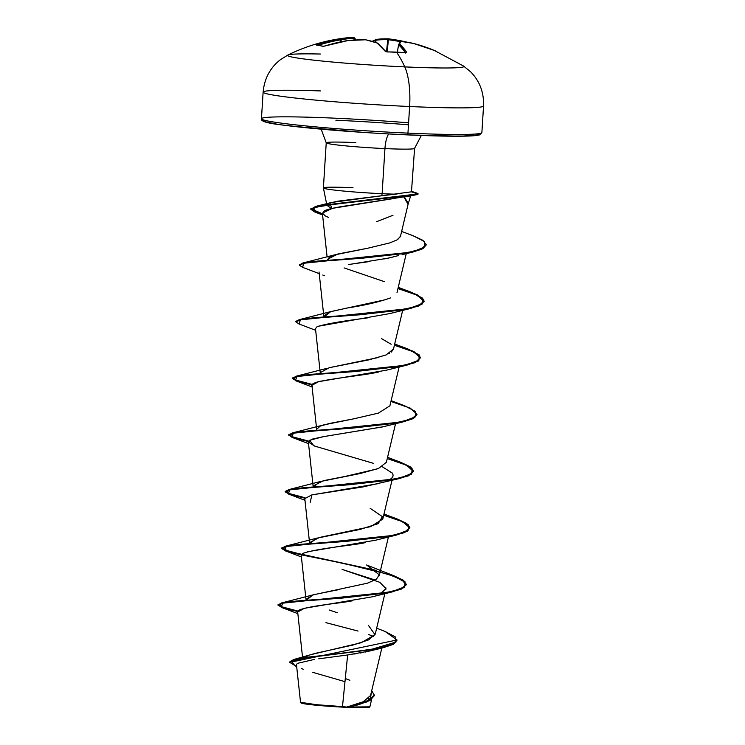 <?xml version="1.0" encoding="UTF-8"?>
<svg xmlns="http://www.w3.org/2000/svg" width="745" height="745" viewBox="0 0 745 745"><rect width="100%" height="100%" fill="white"/><g stroke="black" fill="none" stroke-linecap="round" stroke-linejoin="round"><path stroke-width="1.12" d="M435.667 51.023L434.307 50.446A176.658 165.027 -64.4 0 1 435.667 51.023L436.691 51.489A176.528 57.458 -63.6 0 0 436.663 51.48M264.14 120.122A108.528 5.383 3.6 0 0 407.208 134.882A1.9 0.633 -87.4 0 0 407.245 134.892A1.9 0.633 -87.4 0 0 407.953 133.122A110.428 5.476 -176.4 0 1 261.7 119.126A110.428 5.476 3.6 0 0 407.953 133.122L409.62 106.516A110.428 5.476 -176.4 0 1 263.367 92.52A110.428 5.476 3.6 0 0 409.62 106.516A44.169 14.658 -87.4 0 0 404.768 66.892A88.348 4.377 -176.4 0 1 287.57 55.381A88.348 4.377 -176.4 0 1 320.387 54.031M288.11 54.944A88.348 4.377 3.6 0 0 404.768 66.892A176.686 58.622 -87.4 0 0 396.47 52.122A176.528 150.294 -32.2 0 1 405.327 52.755L406.565 52.197A176.658 59.153 -82.1 0 0 399.618 44.029A176.453 8.726 -81.2 0 1 400.894 41.385A176.453 129.909 -75.9 0 1 413.605 43.461A176.658 165.027 -64.4 0 1 434.307 50.446L413.605 43.461A176.453 129.909 104.1 0 0 400.894 41.385A176.453 8.726 98.8 0 0 399.618 44.029L406.565 52.197L405.327 52.755A176.528 150.294 147.8 0 0 396.47 52.122A176.686 58.622 92.6 0 1 404.768 66.892A88.348 4.377 3.6 0 0 463.735 66.175M405.82 41.86L406.835 42.13A176.658 166.554 86.6 0 0 405.82 41.86M301.194 703.057A34.279 1.704 3.6 0 0 346.481 707.322L317.687 704.872L300.524 702.312M263.367 92.52A110.428 5.476 -176.4 0 1 320.676 90.937M261.7 119.126A110.428 5.476 -176.4 0 1 335.38 118.204A110.428 5.476 -176.4 0 1 408.595 122.813A110.428 5.476 3.6 0 0 335.38 118.204M314.511 211.85L310.786 209.243L320.788 205.946L417.638 194.426L417.666 193.951L320.816 205.471L310.814 208.777L322.445 213.778L311.242 209.624L315.34 206.495L417.666 193.951L411.473 191.819L414.583 148.385A44.262 2.198 -176.4 0 1 384.951 148.59A18.104 6.007 92.6 0 1 388.648 133.96A18.104 6.007 -87.4 0 0 384.951 148.59A44.262 2.198 -176.4 0 1 326.338 142.984A44.262 2.198 -176.4 0 1 355.868 142.612M330.631 207.967L326.897 205.275L323.404 187.964M326.897 205.275C326.319 204.866 327.167 204.13 329.43 203.078L337.727 201.187L381.803 195.73L382.111 193.7A44.262 2.198 -176.4 0 1 323.535 188.122A44.262 2.198 -176.4 0 1 353.028 187.731M409.443 196.103L404.33 196.997L408.195 203.236L407.934 204.8L410.663 195.805L414.006 195.143L410.663 195.805L410.327 194.939M392.988 215.296L376.551 221.693M323.498 188.094A44.262 2.198 3.6 0 0 382.111 193.7L384.951 148.59L382.111 193.7A44.262 2.198 3.6 0 0 395.558 194.175L397.15 193.97M296.501 664.978L300.533 702.339L313.468 704.472L342.486 706.614L347.645 654.976L342.486 706.614L346.798 707.061L363.281 701.734L370.563 695.495L381.822 648.085M304.984 657.071L308.262 655.544M311.624 654.417L314.576 653.589M315.861 653.253L353.223 644.984L368.57 639.899L375.284 633.976L384.858 593.635M393.695 575.671L403.175 580.141L406.295 584.313L401.183 588.755L387.195 592.452L341.964 597.639L296.864 600.991L282.998 602.649L278.043 604.689L283.156 607.473L297.925 611.077L279.897 606.281L281.47 602.966L372.006 594.724L393.015 591.241L404.693 586.818L404.935 581.547L393.733 575.689L366.605 564.989L379.289 574.833L376.355 579.247L367.499 583.177L312.919 594.92L306.325 600.228L305.971 599.315L313.552 594.734L339.059 589.565M309.892 543.561L309.538 542.658L319.382 537.471L370.591 526.659L382.772 519.135L382.436 516.667L378.143 523.661L360.152 529.416L316.476 538.263L309.892 543.561M386.376 462.3L378.535 468.456L360.124 473.541L320.033 481.605L313.449 486.904L313.096 485.991L323.46 480.683L345.186 476.418L377.659 468.791M317.025 430.238L316.662 429.334L320.136 426.14L329.374 423.486L353.521 418.886L378.413 413.112L389.905 405.801L399.115 366.978M320.229 372.379L320.592 373.58L320.229 372.677L329.215 367.713L378.888 357.395M388.648 353.773L389.607 353.242M391.274 352.124L393.472 349.144L402.682 310.32M386.385 299.509L330.743 311.606L324.149 316.914L323.796 316.01L329.923 311.857L347.068 308.039C364.678 305.338 379.214 301.939 390.65 297.86M327.362 259.344L337.913 253.989L367.928 248.187L389.747 242.917L367.928 248.187L334.309 254.948L329.411 256.829L327.716 260.247M397.83 239.378L400.512 236.174L408.064 204.344L403.939 197.062M395.018 198.384L394.04 198.524M391.553 198.887L332.382 208.339L322.38 213.098L325.239 215.882L328.424 217.372M392.531 257.127L384.709 258.897M368.71 261.663L348.492 264.522M399.581 310.06L398.165 310.749M367.201 318.003C341.499 321.17 324.755 324.103 316.951 326.804L315.489 328.638L320.229 372.677M378.683 371.997L376.104 372.519C365.897 374.949 336.591 377.836 318.618 381.654L311.922 385.305L316.662 429.334M383.163 426.764L323.619 436.617L312.183 439.14L308.356 441.962L314.586 446.059L373.655 463.409L343.091 454.413M382.232 466.705L392.205 473.056M379.661 483.412L311.801 494.913L304.789 498.629L309.538 542.658M365.721 542.444C359.341 544.716 318.273 548.003 302.805 553.395L301.222 555.295L305.971 599.315M381.757 593.374L380.35 594.054L385.947 588.55L379.82 582.32L342.095 569.404L375.098 580.029M385.742 587.591L385.836 589.509M352.46 600.824L349.908 601.234C340.586 603.152 309.995 605.666 299.276 610.043L297.665 611.952L302.526 657.118M367.453 651.577L365.478 652.005M361.344 652.816L360.375 652.993M355.346 653.84L353.856 654.073M358.401 704.742L356.436 705.282M353.819 705.152L356.436 704.342M362.247 702.2L364.026 701.38M368.021 698.959L368.905 698.186M349.843 680.278L346.118 678.844M376.653 628.193L385.165 631.499L395.567 637.059L395.94 642.088L369.604 649.91L294.405 659.316L310.879 654.641L361.251 642.712L375.033 634.712L368.356 625.297M337.355 612.753L329.262 610.006M294.405 659.316L289.796 661.895L293.679 659.521L304.649 657.472L341.536 653.449L380.099 647.992L392.429 644.323L397.029 639.983L385.128 631.49M358.531 704.705L349.042 707.052L358.848 704.621L369.995 700.468L374.335 695.681L367.108 701.846L349.573 706.921L346.928 707.033L366.261 701.734L374.363 695.215L371.68 690.792L370.172 699.918L346.481 707.322A34.279 1.704 3.6 0 0 369.418 707.107M397.029 639.983L289.768 662.37L296.678 666.598M375.359 649.398L370.246 650.907L347.645 654.976L318.758 658.813M314.278 659.446L297.86 663.246M296.92 663.935L296.51 665.034M301.399 668.498L303.234 669.224M312.341 672.223L344.982 681.656M296.678 666.635L295.141 666.03L291.202 660.889L311.587 657.062L382.436 647.936L393.267 644.378L397.001 640.225M325.965 622.671L358.075 631.071M368.607 634.507L373.729 636.537M406.23 192.769L406.705 192.694M414.481 148.218A44.262 2.198 -176.4 0 1 384.951 148.59A44.262 2.198 -176.4 0 1 326.338 142.984M382.111 193.7L381.803 195.73L395.558 194.175A44.262 2.198 -176.4 0 1 382.111 193.7M386.562 133.839L426.475 135.655M443.629 136.102L469.08 136.018L479.687 134.649M264.27 121.575L278.192 124.434M290.699 126.073L365.348 132.554M463.092 65.811A88.348 4.377 -176.4 0 1 404.768 66.892A44.169 14.658 92.6 0 1 409.62 106.516A110.428 5.476 3.6 0 0 483.3 105.594A110.428 5.476 -176.4 0 1 409.62 106.516L407.953 133.122A110.428 5.476 3.6 0 0 481.633 132.2A110.428 5.476 -176.4 0 1 407.953 133.122A1.9 0.633 92.6 0 1 407.245 134.892A1.9 0.633 92.6 0 1 407.208 134.882A108.528 5.383 3.6 0 0 479.035 133.634M408.474 124.806A108.528 5.383 3.6 0 0 335.883 120.224M417.228 193.234A42.605 2.114 3.6 0 1 417.666 193.951L411.473 191.819L331.283 202.5L315.34 206.495M329.877 202.919L331.832 208.46M400.344 236.696L396.889 239.965L389.747 242.917M344.088 267.911L384.429 281.675M381.496 338.612L391.162 344.255M393.5 349.014L386.096 354.955L368.747 359.891L329.197 367.713M394.496 344.795L413.829 351.463L420.553 357.665L415.44 362.107L401.443 365.804L356.231 370.991L311.14 374.335L297.264 376.002L292.301 378.041L297.413 380.825L312.183 384.429L294.145 379.633L295.746 376.318L327.111 368.291M353.521 418.886L323.609 424.939L292.18 432.975L382.707 424.734L403.706 421.251L415.384 416.828L415.635 411.566L404.442 405.708L391.125 400.67M370.172 508.332L382.436 516.667M301.492 554.42L283.454 549.624L285.037 546.308L375.573 538.067L396.582 534.575L408.26 530.151L408.493 524.88L397.299 519.023L383.992 513.994M305.059 497.753L287.021 492.957L288.613 489.642L379.14 481.4L400.139 477.918L411.817 473.494L412.06 468.223L400.866 462.366L410.318 466.817L413.419 470.998L408.307 475.431L394.31 479.128L349.098 484.315L303.997 487.668L290.131 489.325L285.167 491.365L290.289 494.149L305.059 497.753M390.939 401.462L410.272 408.13L416.986 414.332L411.873 418.764L397.877 422.462L352.664 427.649L307.573 431.001L293.698 432.659L288.734 434.698L293.847 437.483L308.616 441.096L290.578 436.291L292.18 432.975M295.746 376.318L386.264 368.077L407.264 364.594L418.951 360.17L419.202 354.899L408.009 349.042L394.692 344.004M398.063 288.138L417.396 294.806L424.119 300.999L419.007 305.441L405.01 309.138L359.798 314.325L314.697 317.677L300.831 319.335L295.867 321.374L299.313 319.652L389.831 311.41L410.83 307.927L422.517 303.504L422.76 298.242L411.575 292.385L398.249 287.346M413.065 235.737L422.899 240.328L426.168 244.639L421.223 249.016L407.45 252.676L362.312 257.742L317.882 261.048L304.286 262.696L299.462 264.95L302.87 262.994L393.22 254.771L414.09 251.279L424.967 246.819L424.482 241.548L413.103 235.746L401.639 231.434M409.834 527.888L402.803 521.789L383.694 515.242L400.773 520.876L409.219 526.24L407.645 531.045L396.284 535.106L286.182 546.532L284.767 550.639L373.552 570.167L393.956 576.257L404.991 582.106L404.563 587.367L392.717 591.772L282.616 603.189L281.21 607.305L297.702 611.515L283.081 607.929L278.015 605.163L282.97 603.124L296.836 601.466L341.936 598.114L387.158 592.918L401.155 589.221L406.267 584.788L401.741 579.74L388.322 574.321L344.106 563.509L299.788 554.531L286.238 551.142L281.573 548.497L286.536 546.457L300.403 544.8L345.494 541.447L390.715 536.26L404.712 532.563L409.862 527.656L404.74 532.088L390.743 535.785L345.531 540.972L300.431 544.325L286.564 545.992L281.61 548.031L290.001 551.747L376.29 570.391M304.826 498.182L290.205 494.606L285.139 491.84L290.103 489.8L303.969 488.133L349.06 484.781L394.273 479.603L408.279 475.906L413.391 471.464L406.649 465.253L387.26 458.575L404.33 464.21L412.777 469.574L411.212 474.379L399.851 478.448L289.749 489.865L288.334 493.972L304.975 500.305M308.402 441.524L293.763 437.939L288.706 435.173L293.67 433.134L307.536 431.476L352.636 428.124L397.839 422.937L411.836 419.239L416.958 414.565L413.559 418.439L403.427 421.782L293.316 433.199L291.891 437.315L308.532 443.638M311.959 384.858L297.329 381.282L292.273 378.507L297.236 376.467L311.103 374.81L356.203 371.457L401.415 366.27L415.403 362.573L420.553 357.665M420.525 357.898L413.503 351.798L394.394 345.252L411.464 350.886L419.91 356.25L418.355 361.055L406.994 365.115L296.873 376.542L295.458 380.648L312.099 386.972M299.052 324.001L295.83 321.849L300.794 319.81L314.669 318.143L359.77 314.8L404.982 309.613L418.979 305.916L424.082 301.474L417.34 295.262L397.96 288.585L415.03 294.228L423.477 299.583L421.921 304.388L410.56 308.458L300.431 319.875L299.034 323.991L315.666 330.314M302.619 267.334L299.397 265.183L304.258 263.171L317.854 261.523L362.284 258.217L407.422 253.151L421.195 249.491L426.14 244.872L422.89 248.69L413.075 251.996L303.858 263.246L302.6 267.325L319.233 273.648M397.262 519.014L406.751 523.484L409.862 527.656M297.665 612.027L304.407 608.293L372.016 596.875L392.717 591.772M307.266 551.812L375.573 540.218L396.284 535.106M310.171 502.381L311.922 494.876L363.15 486.904L399.851 478.448M387.493 480.73L387.661 480.655C392.988 478.234 394.375 475.543 391.814 472.581M316.644 446.814L313.747 445.724L309.585 440.267L323.619 436.617L382.697 426.894L403.427 421.782M391.06 424.063L392.457 423.383M312.639 386.506C310.339 385.025 312.323 383.405 318.618 381.654L386.255 370.228L406.994 365.115M318.003 326.301L389.821 313.571L410.56 308.458M324.429 275.734L322.781 275.017M351.994 264.037L388.648 258.059L398.473 255.582M323.488 211.338L325.388 210.341C329.56 208.777 336.712 207.24 346.853 205.76L410.663 195.805M417.666 193.951L416.287 194.752L337.168 203.962L313.794 207.371L314.492 211.841L322.585 215.007M418.038 193.709L418.01 194.175A42.605 2.114 3.6 0 0 417.759 193.924A42.605 2.114 -176.4 0 1 417.638 194.426M301.054 702.768L314.613 705.077L339.962 706.996L362.526 707.75L368.337 707.517L369.837 706.837L346.798 707.061M377.501 43.07A0.95 0.68 109.5 0 0 377.147 43.005A0.95 0.866 128.8 0 1 377.687 43.182L385.808 51.48A0.95 0.82 141.3 0 0 385.184 51.219A0.95 0.82 -38.7 0 1 385.808 51.489L387.409 51.861C386.022 51.694 386.022 51.694 387.409 51.861L387.521 51.945A176.528 150.294 -32.2 0 1 396.47 52.122A176.528 150.294 147.8 0 0 387.521 51.945L385.184 51.219L377.147 43.005A176.453 116.49 -95.6 0 0 365.599 39.783A176.453 174.544 -154.8 0 0 348.185 40.491L323.526 46.311L316.374 45.035L328.806 41.236L340.353 38.88A176.453 131.437 -90.7 0 1 349.936 37.511A176.453 131.437 -90.7 0 1 353.298 37.25A176.453 131.437 89.3 0 0 350.215 37.483A176.453 131.437 89.3 0 0 340.353 38.88A176.658 166.554 86.6 0 0 317.463 44.458L316.374 45.035A176.528 50.762 69.1 0 1 322.576 46.311L324.913 45.994A176.658 165.027 -64.4 0 1 348.185 40.491A176.453 174.544 25.2 0 1 365.599 39.783A176.453 116.49 84.4 0 1 377.147 43.005A176.658 57.626 87.3 0 1 385.184 51.219L387.288 51.936M400.074 41.599A175.503 175.122 -51.4 0 0 388.415 39.755L387.158 51.852L388.415 39.755L387.763 39.699A175.503 117.375 -82.2 0 0 376.048 40.174L375.731 42.446L375.862 40.146A175.708 58.836 -82.1 0 0 372.733 41.515A175.708 58.836 97.9 0 1 375.862 40.146L375.554 42.391L376.048 40.174A175.503 117.375 97.8 0 1 387.763 39.699L386.515 51.759L387.763 39.699L388.415 39.755A175.503 175.122 128.6 0 1 400.074 41.599M353.316 37.25L353.549 37.269A0.95 0.95 101.1 0 1 354.322 38.181A175.503 10.197 -91.2 0 1 355.346 39.234L355.365 39.979L355.346 39.234A175.503 10.197 88.8 0 0 354.322 38.181L354.359 40.025L354.005 38.191A175.503 130.729 89.3 0 0 341.126 39.811L341.089 41.776L340.81 39.802A175.708 165.66 86.6 0 0 318.562 45.184A175.708 165.66 -93.4 0 1 340.81 39.802L340.772 41.841L340.353 38.88L341.126 39.811A0.95 0.624 -100.9 0 0 340.353 38.88A0.95 0.624 79.1 0 1 341.126 39.811A175.503 130.729 -90.7 0 1 354.005 38.191L354.043 40.044L354.005 38.191A0.95 0.633 -93.4 0 0 353.316 37.25A0.95 0.633 86.6 0 1 354.005 38.191L354.322 38.181A0.95 0.95 -78.9 0 0 353.326 37.25L350.215 37.483C328.322 39.513 307.555 45.361 287.915 55.018L280.278 59.796C270.09 67.804 264.373 78.588 263.125 92.119L261.448 118.725C260.378 121.118 266.691 123.13 280.418 124.76L315.303 128.634C344.637 131.325 375.284 133.402 407.236 134.892L460.587 136.223L479.64 134.91L481.875 132.591L483.552 105.995C484.008 92.399 479.678 80.991 470.579 71.771L463.604 66.072L434.307 50.446L413.587 43.452A0.95 0.643 -76.9 0 0 413.531 43.443M405.289 52.681A175.708 58.836 -82.1 0 0 398.556 44.812L397.392 52.094L398.556 44.812A175.708 58.836 97.9 0 1 405.289 52.681M387.409 51.861L405.075 52.727M377.417 43.033L377.417 43.033A0.95 0.68 -70.5 0 0 377.147 43.005A0.95 0.866 -51.2 0 1 377.696 43.191M406.565 52.197A0.95 0.838 146.3 0 0 405.569 52.681A0.95 0.838 -33.7 0 1 406.565 52.197M365.981 39.858A0.95 0.698 101.6 0 0 365.599 39.783A0.95 0.698 -78.4 0 1 365.814 39.783L348.083 40.509M398.501 44.793L398.501 44.793A0.95 0.931 21.8 0 1 399.618 44.029A0.95 0.875 131.6 0 0 398.556 44.812L399.618 44.029L398.556 44.812M399.767 42.167L400.894 41.385A0.95 0.941 -147.4 0 0 399.907 41.785M398.556 44.588L400.708 41.366M348.129 40.481L324.811 46.022M324.857 45.985C323.647 46.292 323.647 46.292 324.857 45.985L323.125 46.311A0.95 0.885 108.9 0 0 322.576 46.311A0.95 0.885 -71.1 0 1 323.079 46.292M317.957 45.1L317.463 44.458L317.957 45.1M406.872 42.139L405.801 41.85L405.876 42.754L405.904 41.99M405.774 41.85L405.513 42.735L405.764 41.85A176.453 176.071 -51.4 0 0 388.583 38.852L388.415 39.755L388.499 38.842L376.644 39.327A0.95 0.698 83.5 0 0 376.048 40.174L376.812 39.336A0.95 0.698 83.5 0 0 376.635 39.327L375.862 40.146A0.95 0.885 -110.1 0 1 376.411 39.383L372.137 41.338M353.549 37.269L355.356 39.234A0.95 0.941 -28.6 0 0 355.225 38.787A0.95 0.941 151.4 0 1 355.346 39.234L355.374 39.979M405.718 41.962L388.583 38.852L387.763 39.699A0.95 0.708 -88.1 0 1 388.499 38.842L388.415 39.755M388.406 38.852A176.453 118.008 -82.2 0 0 376.812 39.336M300.561 702.405L301.036 702.945M414.583 148.385L421.325 135.469M323.395 187.936L326.236 142.826L321.16 129.174M379.205 575.801L388.424 536.968M382.772 519.135L391.991 480.301M313.096 485.991L308.356 441.962M386.338 462.477L395.558 423.644M323.796 316.01L319.046 271.981M397.029 292.487L406.258 253.635M327.102 256.978L322.38 213.098M371.625 699.462L369.883 706.772M374.363 695.215L374.335 695.69M289.796 661.895L289.768 662.37M358.243 704.789L358.848 704.621M382.436 647.936L370.246 650.907M334.309 254.948L302.87 262.994M330.743 311.606L299.313 319.652M387.558 457.328L400.866 462.366M320.033 481.605L288.613 489.642M316.476 538.263L285.037 546.308M312.919 594.92L281.47 602.966M278.015 605.163L278.043 604.689M406.267 584.788L406.295 584.313M281.573 548.497L281.61 548.031M285.139 491.84L285.167 491.365M413.391 471.464L413.419 470.998M288.706 435.173L288.734 434.698M416.958 414.807L416.986 414.332M292.273 378.507L292.301 378.041M295.83 321.849L295.867 321.374M424.082 301.474L424.119 300.999M299.397 265.183L299.425 264.717M426.14 245.114L426.168 244.639M310.786 209.243L310.814 208.777M297.842 613.629L281.21 607.305M301.408 556.962L284.767 550.639M409.033 196.186L416.287 194.752M413.075 251.996L402.077 254.669M417.33 193.272L411.501 191.335M377.687 43.182L365.795 39.783M405.494 53.053L405.811 52.653L405.206 52.672M400.791 41.366L413.587 43.452M323.125 46.311L316.69 44.989"/></g></svg>
